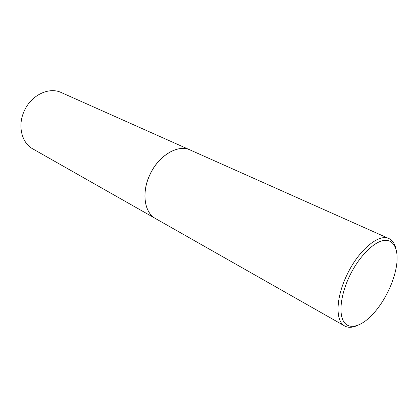 <?xml version="1.0" encoding="UTF-8"?>
<svg xmlns="http://www.w3.org/2000/svg" width="418" height="418" viewBox="0 0 418 418"><rect width="100%" height="100%" fill="white"/><g stroke="black" fill="none" stroke-linecap="round" stroke-linejoin="round"><path stroke-width="0.63" d="M190.195 150.005L61.258 92.545C49.063 86.625 31.162 95.126 24.275 110.937C17.373 125.51 21.611 142.925 32.797 148.876L155.553 218.577M190.169 149.994C178.073 143.975 158.49 155.454 149.843 174.766C141.294 192.609 144.325 212.72 155.527 218.567M395.846 248.464C394.691 243.48 392.397 240.188 388.959 238.579L190.221 150.015C178.125 143.996 158.542 155.48 149.895 174.792C141.347 192.635 144.377 212.752 155.574 218.593L344.782 326.03C348.116 327.837 352.128 327.733 356.82 325.7M388.959 238.579C378.927 233.239 358.482 250.189 346.93 274.95C335.727 297.914 335.252 321.332 344.782 326.03M349.537 276.157C340.498 295.009 338.475 314.488 344.171 322.278C349.835 330.136 361.941 326.155 373.128 313.908C379.006 307.413 384.105 299.716 388.416 290.818C392.032 283.268 394.566 275.854 396.024 268.586C399.383 251.683 394.911 239.352 384.476 240.376C374.089 241.306 358.884 256.537 349.537 276.157"/></g></svg>
